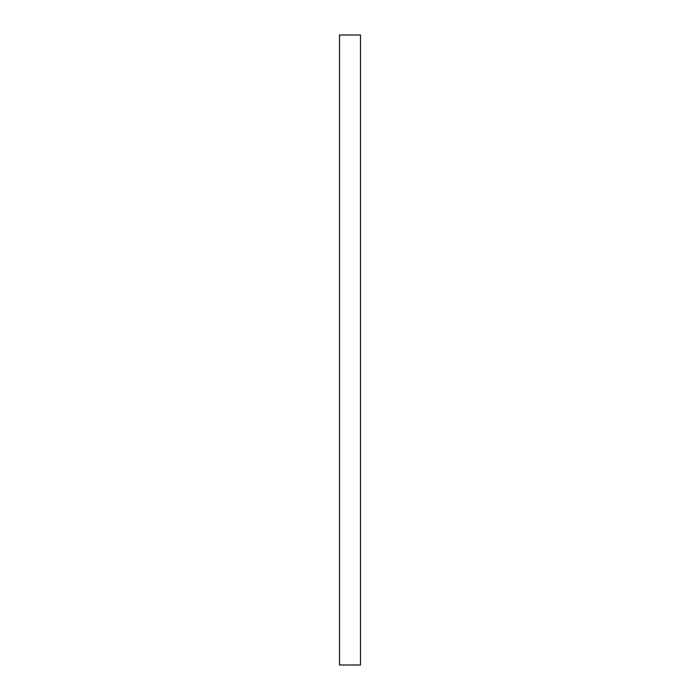 <?xml version="1.0" encoding="UTF-8"?>
<svg xmlns="http://www.w3.org/2000/svg" width="700" height="700" viewBox="0 0 700 700"><rect width="100%" height="100%" fill="white"/><g stroke="black" fill="none" stroke-linecap="round" stroke-linejoin="round"><path stroke-width="1.05" d="M339.5 665L360.5 665L360.5 35L339.5 35L339.5 665"/></g></svg>
